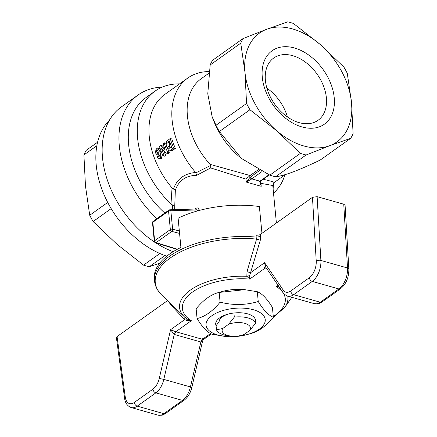 <?xml version="1.0" encoding="UTF-8"?>
<svg xmlns="http://www.w3.org/2000/svg" width="437" height="437" viewBox="0 0 437 437"><rect width="100%" height="100%" fill="white"/><g stroke="black" fill="none" stroke-linecap="round" stroke-linejoin="round"><path stroke-width="0.66" d="M228.305 314.066A16.42 7.79 -5.5 0 0 219.117 321.605L216.075 325.723L216.473 329.82A20.036 9.505 174.5 0 0 229.725 335.998L231.834 336.179A14.252 6.757 -5.5 0 1 222.701 328.504L216.473 329.82M228.638 324.276A14.252 6.757 -5.5 0 1 244.835 323.342A14.252 6.757 -5.5 0 1 249.948 330.306L255.612 323.145L255.219 319.048A20.036 9.505 174.5 0 0 233.91 313.012L234.303 317.109L228.638 324.276L222.701 328.504M255.612 323.145A20.036 9.505 174.5 0 0 234.303 317.109M242.027 335.195L244.01 334.54A14.252 6.757 -5.5 0 1 242.027 335.195A14.252 6.757 -5.5 0 1 231.834 336.179M244.01 334.54L249.948 330.306M97.588 142.227L86.242 150.312A75.126 51.08 54.5 0 0 83.909 154.938L85.477 186.053L89.716 215.261A75.126 51.08 54.5 0 0 93.097 221.51L116.99 244.272L143.555 265.133A75.126 51.08 54.5 0 0 149.268 266.75L159.691 263.194M96.861 145.712L83.909 154.938M89.716 215.261L107.715 202.435M111.167 208.629L93.097 221.51M143.555 265.133L159.86 253.515M164.973 255.563L149.268 266.75M109.469 120.148A83.472 56.755 54.5 0 0 103.744 193.984A83.472 56.755 54.5 0 0 166.765 256.186M156.927 218.653A86.816 59.028 -125.5 0 1 138.212 94.916A86.816 59.028 -125.5 0 1 162.285 87.089M138.212 94.916L121.415 106.885A86.816 59.028 54.5 0 0 154.572 242.082M155.681 242.808A86.816 59.028 54.5 0 0 173.15 251.69M174.614 209.656L175.346 190.226C178.695 180.525 185.801 175.559 196.672 175.335L195.645 172.489A71.788 48.813 -125.5 0 1 187.746 78.065L164.875 94.365A71.788 48.813 -125.5 0 0 172.041 187.932L170.976 204.052L172.631 205.024L172.457 209.716M170.976 204.052A80.135 54.488 -125.5 0 1 155.048 91.12A80.135 54.488 -125.5 0 1 179.607 83.866M164.787 213.048A80.135 54.488 -125.5 0 1 146.073 97.511L155.048 91.12M196.672 175.335L210.683 167.928L210.716 165.415L210.186 164.383A63.441 43.137 -125.5 0 1 201.222 78.715L208.897 73.247M187.746 78.065A71.788 48.813 -125.5 0 1 209.126 71.564M195.891 172.855L210.716 165.415M258.409 169.632L250.122 175.543L210.186 164.383M241.606 158.56L240.585 157.73A63.441 43.137 -125.5 0 1 213.016 119.044L212.092 116.526L207.772 93.808L210.181 64.955A75.126 51.08 -125.5 0 1 212.519 60.328L243.081 38.543L266.745 29.246A66.779 45.404 54.5 0 0 244.988 72.384A66.779 45.404 54.5 0 0 276.501 130.603A66.779 45.404 54.5 0 0 329.771 145.685A66.779 45.404 54.5 0 0 351.523 102.553A66.779 45.404 54.5 0 0 320.01 44.328A66.779 45.404 54.5 0 0 266.745 29.246L287.732 21.85A75.126 51.08 -125.5 0 1 293.446 23.467L320.01 44.328L343.903 67.096A75.126 51.08 -125.5 0 1 347.284 73.345L351.523 102.553L353.091 133.662A75.126 51.08 -125.5 0 1 350.758 138.289L320.19 160.073C298.608 170.414 283.722 175.98 275.545 176.767A75.126 51.08 -125.5 0 1 269.826 175.15L241.606 158.56L219.374 131.526A75.126 51.08 -125.5 0 1 215.987 125.277L212.092 116.526M302.06 126.965A45.077 30.65 -125.5 0 1 265.215 58.897A45.077 30.65 -125.5 0 1 327.493 76.535A45.077 30.65 -125.5 0 1 302.06 126.965M275.545 176.767L306.113 154.988A75.126 51.08 -125.5 0 1 300.394 153.365L269.826 175.15M350.758 138.289L329.771 145.685L306.113 154.988M266.865 88.11A38.216 25.985 -125.5 0 1 287.404 116.925M292.664 55.663A38.216 25.985 54.5 0 0 273.715 58.028A38.216 25.985 54.5 0 0 268.384 92.584A38.216 25.985 54.5 0 0 299.116 122.639A38.216 25.985 54.5 0 0 318.07 120.273A38.216 25.985 54.5 0 0 323.396 85.718A38.216 25.985 54.5 0 0 292.664 55.663M199.245 210.459L199.185 209.826L197.322 209.951L196.355 209.006L169.84 209.798A1.672 1.065 88.3 0 1 170.84 210.743L197.322 209.951L197.42 210.962M153.207 221.302A1.672 1.672 0 0 0 152.513 222.821A1.672 0.792 -5.5 0 1 152.841 222.286A1.672 1.136 54.5 0 1 153.207 221.302L168.922 210.104A1.672 1.136 54.5 0 1 169.409 209.957A1.672 1.065 88.3 0 1 169.84 209.798A1.672 1.672 0 0 0 168.922 210.104A1.672 1.136 54.5 0 0 168.556 211.087L170.337 229.572L154.622 240.765L152.841 222.286L168.556 211.087A1.672 0.792 -5.5 0 1 170.84 210.743L172.62 229.223A1.672 0.792 174.5 0 0 170.337 229.572A1.672 1.136 54.5 0 0 171.807 231.408L179.569 233.413M195.618 209.17L196.142 208.22L194.58 209.055M199.185 209.826C198.797 208.083 197.781 207.548 196.142 208.22M260.157 181.819L260.938 183.343L272.786 185.512L276.397 223.028M259.791 170.364L249.991 177.389L246.244 182.06L261.222 186.304L260.113 182.803L260.425 181.246M210.683 167.928L245.96 179.099L246.244 182.06L251.472 179.083L262.063 171.528M285.394 174.532L274.857 182.043A63.441 43.137 -125.5 0 1 274.19 182.502L273.464 183.185L273.125 189.041M284.826 174.937A71.788 48.813 -125.5 0 1 273.513 193.072M274.19 182.502L272.011 181.486L263.254 179.225M272.786 185.512L273.464 183.185M250.122 175.543L245.96 179.099M195.645 172.489C184.37 173.473 176.985 178.984 173.478 189.019L175.346 190.226M172.041 187.932L173.478 189.019M174.784 206.291L172.631 205.024M249.838 175.778L249.991 177.389L251.472 179.083M250.39 177.061L251.761 178.87L259.955 181.191L259.704 181.41L261.222 186.304L260.938 183.343M259.704 181.41L260.436 181.262M268.963 174.767L259.955 181.191L260.545 181.137M260.681 181.06L269.301 174.92M300.394 153.365L276.501 130.603L249.937 109.742A75.126 51.08 -125.5 0 1 246.555 103.493L244.988 72.384L240.749 43.176A75.126 51.08 -125.5 0 1 243.081 38.543M210.181 64.955L240.749 43.176M246.555 103.493L215.987 125.277M219.374 131.526L249.937 109.742M170.25 142.047L169.551 142.664L169.682 146.368L170.523 148.077M158.003 150.689L158.238 152.699M159.095 156.451L158.014 155.851L156.981 156.839L158.27 158.21L159.658 158.025C160.991 157.861 161.073 155.687 159.898 151.497L157.5 147.968L156.26 148.236L155.364 152.792L157.118 154.862L158.221 154.66L158.981 153.092L159.095 156.451L158.647 156.55M157.631 150.038L156.67 149.765L158.118 151.005L157.904 153.185L156.479 151.967L156.67 149.765L157.129 149.683M157.904 153.185L157.418 153.278M159.5 155.343L157.118 154.862M159.084 148.422L160.548 149.694M162.296 154.348L161.384 158.516L160.264 158.784L158.451 158.276M158.014 155.851L159.314 156.217M173.658 148.001A73.793 50.173 -125.5 0 1 170.206 138.485L166.923 141.069L166.306 142.418L166.202 144.538L166.721 146.685L169.452 150.17L170.228 150.208L173.658 148.001L175.384 148.493L171.954 150.694L171.113 150.639M167.89 142.194L169.496 140.933A73.793 50.173 54.5 0 0 171.774 147.225L169.632 148.241L167.999 145.892L167.89 142.194L169.551 142.664M170.206 138.485L171.856 138.955A71.788 48.813 54.5 0 0 175.384 148.493M164.154 142.801L163.039 143.598A73.793 50.173 54.5 0 0 165.153 149.804L160.614 145.324L159.407 146.182A73.793 50.173 54.5 0 0 162.854 155.698L163.973 154.906A73.793 50.173 -125.5 0 1 161.521 148.482L166.431 153.152L167.6 152.316A73.793 50.173 -125.5 0 1 164.154 142.801L165.803 143.27A71.788 48.813 54.5 0 0 166.202 144.532M167.6 152.316L169.332 152.808L168.158 153.644L166.431 153.152M167.633 148.613A71.788 48.813 54.5 0 0 169.332 152.808M163.973 154.906L165.699 155.392L164.585 156.189L162.854 155.698M163.826 150.727A71.788 48.813 54.5 0 0 165.699 155.392M160.614 145.324L162.264 145.789L164.503 148.028M260.539 234.33A3.338 1.584 -5.5 0 1 256.743 235.155L256.94 237.16L256.563 239.088L260.299 240.224L260.539 234.33L312.466 197.327L316.224 260.965A13.356 7.467 105.8 0 1 309.325 277.73L290.692 291.009A13.356 7.467 105.8 0 1 283.22 290.081L264.593 262.708C263.527 265.521 263.74 267.297 265.237 268.028L266.106 267.701M278.484 285.896L276.37 286.612L278.91 286.519M186.932 318.988L186.763 320.441L191.319 320.703L186.932 318.988M184.49 316.934L162.165 295.488A76.191 36.14 -5.5 0 1 175.046 254.869A76.191 36.14 -5.5 0 1 256.563 239.088L246.998 271.65L246.845 276.299A54.423 25.816 174.5 0 0 191.952 289.004A54.423 25.816 174.5 0 0 184.49 316.934L187.26 319.25M184.884 317.306L184.687 319.649L186.763 320.441M170.556 303.551L170.261 304.387L184.687 319.649L170.572 329.706L174.232 334.442L200.867 341.985L202.637 340.86L203.56 339.467L211.339 333.934M261.954 233.32L259.376 206.543A76.797 36.429 174.5 0 0 178.105 218.178L180.923 247.435A76.797 36.429 174.5 0 0 154.305 278.833L154.496 280.838A76.797 36.429 174.5 0 1 256.94 237.16L260.731 236.335M249.685 275.605L246.845 276.299L249.735 279.074L249.685 275.605L260.299 240.224M246.998 271.65L250.477 272.77L264.593 262.708L265.756 267.176M221.958 291.588A29.716 14.093 -5.5 0 1 243.212 289.54L244.802 289.676L218.915 292.451L221.958 291.588M202.533 338.757C203.942 339.494 203.915 339.669 202.451 339.292L175.816 331.749L170.572 329.706L159.27 378.409A13.356 7.467 105.8 0 1 152.923 389.181L134.29 402.461A13.356 7.467 105.8 0 1 125.261 397.047L117.067 336.572L116.406 337.675L124.611 398.249A3.338 1.699 -7.7 0 1 125.261 397.047M343.755 204.199L347.524 267.996A3.338 1.464 176.6 0 1 348.852 269.061L345.088 205.33L343.755 204.199L317.125 196.661L312.466 197.327M117.067 336.572L167.513 300.623M226.279 336.501A29.716 14.093 174.5 0 0 247.539 334.458A29.716 14.093 174.5 0 0 260.337 312.739A29.716 14.093 174.5 0 0 215.321 313.613A29.716 14.093 174.5 0 0 217.899 335.032A29.716 14.093 174.5 0 0 226.279 336.501L212.191 334.321C207.493 332.595 202.451 327.346 197.071 318.573C205.084 316.628 212.759 311.16 220.095 302.169C233.15 305.468 245.862 305.25 258.24 301.508L257.3 291.725L244.802 289.676M220.095 302.169L219.15 292.386C211.137 294.33 203.462 299.804 196.131 308.79L197.071 318.573M258.24 301.508C263.62 310.275 268.662 315.525 273.365 317.251L272.42 307.468C267.04 298.7 261.998 293.451 257.3 291.725M273.365 317.251C266.029 326.242 258.354 331.71 250.341 333.66M255.498 321.922A20.031 9.499 174.5 0 0 255.219 319.054M233.91 313.012A20.031 9.499 174.5 0 0 227.633 314.247A20.031 9.499 174.5 0 0 216.08 325.723M177.433 249.221L156.096 242.606L171.807 231.408A1.672 0.896 104.5 0 0 172.62 229.223L179.334 230.955M155.463 242.737A1.672 0.972 107.2 0 0 156.096 242.606A1.672 1.136 54.5 0 1 154.622 240.765A1.672 0.792 174.5 0 0 154.294 241.306A1.672 1.672 0 0 0 155.463 242.737L177.045 249.429M156.479 151.967L158.145 152.442M158.221 154.66L159.472 155.009M159.898 151.497L161.346 151.907M159.658 158.025L161.384 158.516M171.446 149.58L173.172 150.066M170.228 150.208L171.954 150.694M168.595 141.577L169.824 141.927M273.24 317.399L284.826 307.271A54.423 25.816 174.5 0 0 287.748 296.144M278.123 285.366L276.37 286.612A51.686 24.516 -5.5 0 1 273.294 316.535M169.305 302.344L170.261 304.387M210.547 333.524L202.451 339.292L200.867 341.985L190.434 386.936L163.799 379.398L174.232 334.442L175.816 331.749L191.319 320.703A51.686 24.516 -5.5 0 1 192.619 291.982A51.686 24.516 -5.5 0 1 249.735 279.074L265.237 268.028L266.586 268.411M265.707 267.122L283.121 292.714A3.338 2.507 -34.2 0 1 283.22 290.081M202.615 340.931L191.821 387.461L190.434 386.936A16.693 9.335 105.8 0 1 182.502 400.407L155.872 392.863A3.338 2.272 -125.5 0 1 152.923 389.181M124.611 398.249C125.157 402.974 127.38 406.082 131.28 407.579A16.693 9.335 -74.2 0 0 137.234 406.142A3.338 2.272 -125.5 0 1 134.29 402.461M165.525 413.478C163.383 414.325 164.181 415.696 157.91 415.117A16.693 9.335 105.8 0 0 163.87 413.686A3.338 2.272 -125.5 0 0 165.525 413.478L184.163 400.199A3.338 2.272 -125.5 0 1 182.502 400.407L163.87 413.686L137.234 406.142L155.872 392.863A16.693 9.335 -74.2 0 0 163.799 379.398L159.27 378.409M283.121 292.714C283.263 293.56 284.782 294.696 287.677 296.122A16.693 9.335 -74.2 0 0 293.637 294.691A3.338 2.272 -125.5 0 1 290.692 291.009M321.927 302.027C319.747 302.863 320.709 304.228 314.312 303.666A16.693 9.335 105.8 0 0 320.272 302.229A3.338 2.272 -125.5 0 0 321.927 302.027L340.56 288.748A3.338 2.272 -125.5 0 1 338.904 288.95L312.269 281.412A16.693 9.335 -74.2 0 0 320.889 260.452L347.524 267.996A16.693 9.335 105.8 0 1 338.904 288.95L320.272 302.229L293.637 294.691L312.269 281.412A3.338 2.272 -125.5 0 1 309.325 277.73M317.125 196.661L320.889 260.452A3.338 1.464 176.6 0 0 316.224 260.965M152.513 222.821L154.294 241.306M157.5 147.974L159.15 148.438M169.452 150.17L171.178 150.656M284.826 307.271L291.845 297.302M162.165 295.488C157.642 291.157 155.086 286.273 154.496 280.838M314.312 303.666L287.677 296.122M157.91 415.117L131.28 407.579M191.821 387.461C190.434 393.109 187.883 397.353 184.163 400.199M348.852 269.061C348.923 277.473 346.159 284.034 340.56 288.748M247.539 334.458L250.576 333.595"/></g></svg>

